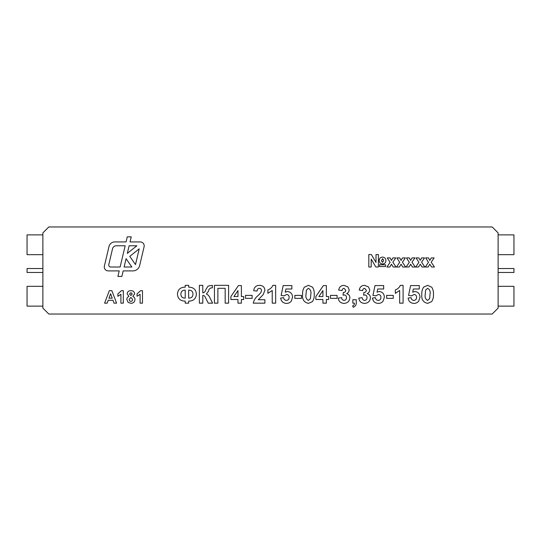 <?xml version="1.0" encoding="UTF-8"?>
<svg xmlns="http://www.w3.org/2000/svg" width="541" height="541" viewBox="0 0 541 541"><rect width="100%" height="100%" fill="white"/><g stroke="black" fill="none" stroke-linecap="round" stroke-linejoin="round"><path stroke-width="0.81" d="M498.119 268.519L513.95 268.519L513.95 272.481L498.119 272.481M42.881 272.481L27.05 272.481L27.05 268.519L42.881 268.519M108.795 264.576A1.981 1.981 0 0 0 110.722 267.011L120.136 267.011L125.16 245.776L116.369 245.776A3.956 3.956 0 0 0 112.514 248.826L108.795 264.576M104.285 266.943A3.956 3.956 0 0 0 108.241 270.899L119.216 270.899L117.911 276.437L121.874 276.437L123.186 270.899L132.91 270.899A6.925 6.925 0 0 0 139.652 265.563L144.089 246.797A3.956 3.956 0 0 0 140.234 241.928L130.029 241.928L131.233 236.85L127.263 236.85L126.067 241.928L114.787 241.928A5.937 5.937 0 0 0 109.005 246.5L104.386 266.03A3.956 3.956 0 0 0 104.285 266.943M492.175 314.044L48.825 314.044L42.881 308.106L42.881 232.894L48.825 226.956L492.175 226.956L498.119 232.894L498.119 308.106L492.175 314.044M126.817 299.538C126.858 298.03 127.568 296.982 128.941 296.38L127.142 293.844C127.426 291.721 128.677 290.666 130.895 290.686C133.113 290.673 134.364 291.721 134.655 293.844L132.836 296.38C134.209 296.941 134.919 297.963 134.973 299.437C134.79 301.905 133.451 303.197 130.963 303.318L128.149 302.426L126.817 299.538M111.852 290.686L116.592 303.156L114.043 303.156L112.995 300.282L108.207 300.282L107.159 303.156L104.602 303.156L109.316 290.686L111.852 290.686M382.615 263.974C380.479 263.825 379.342 262.676 379.2 260.525C379.315 258.395 380.431 257.259 382.548 257.097C384.658 257.286 385.78 258.449 385.916 260.579C385.787 262.683 384.692 263.812 382.615 263.974M389.804 267.011L386.957 267.011L390.108 262.317L387.275 257.901L390.129 257.901L391.454 260.404L392.901 257.901L395.748 257.901L392.834 262.216L396.066 267.011L393.219 267.011L391.454 264.191L389.804 267.011M408.989 267.011L406.142 267.011L409.287 262.317L406.46 257.901L409.307 257.901L410.639 260.404L412.08 257.901L414.933 257.901L412.019 262.216L415.251 267.011L412.404 267.011L410.639 264.191L408.989 267.011M428.174 267.011L425.321 267.011L428.472 262.317L425.645 257.901L428.492 257.901L429.825 260.404L431.265 257.901L434.119 257.901L431.204 262.216L434.437 267.011L431.59 267.011L429.825 264.191L428.174 267.011M199.372 303.156L199.372 285.344L202.801 285.344L202.801 292.884C204.451 292.519 205.465 291.416 205.823 289.563L208.136 286.047L212.39 285.344L212.39 287.859L211.876 287.839C209.922 287.988 208.785 289.131 208.468 291.254L206.385 293.973C208.19 294.859 209.441 296.299 210.151 298.294L212.62 303.156L208.292 303.156L205.364 297.415C204.917 296.143 204.065 295.467 202.801 295.393L202.801 303.156L199.372 303.156M241.394 303.156L237.966 303.156L237.966 299.504L230.892 299.504L230.892 296.542L238.419 285.574L241.394 285.574L241.394 296.536L243.68 296.536L243.68 299.504L241.394 299.504L241.394 303.156M258.3 299.734L264.914 299.734L264.914 303.156L253.269 303.156C253.925 300.086 255.528 297.564 258.084 295.589L260.816 292.708L261.492 290.652C261.486 289.212 260.782 288.427 259.376 288.312C257.868 288.522 257.124 289.435 257.151 291.051L253.729 290.72C254.087 287.271 255.994 285.479 259.45 285.344C262.716 285.398 264.542 287.014 264.914 290.192L263.19 294.656L258.3 299.734M286.507 303.386C283.139 303.197 281.192 301.425 280.678 298.064L283.646 297.678C283.863 299.308 284.769 300.221 286.365 300.417C288.191 300.241 289.11 299.22 289.124 297.361C289.144 295.609 288.306 294.656 286.615 294.48L284.12 295.853L281.131 295.427L283.186 285.574L291.863 285.574L291.863 288.995L285.932 288.995L285.235 292.181L287.433 291.511C290.74 291.951 292.444 293.871 292.553 297.286L291.288 301.094C290.071 302.642 288.481 303.406 286.507 303.386M304.36 287.156L308.424 285.344L312.495 287.176C313.834 289.361 314.416 291.761 314.247 294.372C314.416 296.989 313.827 299.389 312.482 301.58L308.424 303.386C303.974 302.345 302.027 299.329 302.602 294.338C302.433 291.727 303.021 289.334 304.36 287.156M337.084 298.361L330.463 298.361L330.463 295.393L337.084 295.393L337.084 298.361M352.84 303.156L352.84 299.734L356.269 299.734L356.269 302.223C356.472 304.671 355.464 306.355 353.246 307.268L352.617 305.902C353.861 305.422 354.47 304.509 354.443 303.156L352.84 303.156M378.315 303.386C374.947 303.197 372.999 301.425 372.485 298.064L375.454 297.678C375.67 299.308 376.577 300.221 378.173 300.417C379.998 300.241 380.918 299.22 380.932 297.361C380.952 295.609 380.113 294.656 378.423 294.48L375.927 295.853L372.938 295.427L374.994 285.574L383.67 285.574L383.67 288.995L377.74 288.995L377.043 292.181L379.241 291.511C382.548 291.951 384.252 293.871 384.36 297.286L383.096 301.094C381.878 302.642 380.289 303.406 378.315 303.386M403.086 285.344L403.086 303.156L399.657 303.156L399.657 290.476L395.322 293.337L395.322 289.915C397.649 289.077 399.326 287.555 400.34 285.344L403.086 285.344M423.576 287.156L427.633 285.344L431.711 287.176C433.043 289.361 433.632 291.761 433.456 294.372C433.632 296.989 433.043 299.389 431.698 301.58L427.633 303.386C423.184 302.345 421.243 299.329 421.811 294.338C421.642 291.727 422.23 289.334 423.576 287.156M413.939 303.386C410.572 303.197 408.631 301.425 408.11 298.064L411.079 297.678C411.295 299.308 412.201 300.221 413.797 300.417C415.623 300.241 416.543 299.22 416.556 297.361C416.577 295.609 415.745 294.656 414.048 294.48L411.559 295.853L408.563 295.427L410.619 285.574L419.302 285.574L419.302 288.995L413.371 288.995L412.668 292.181L414.866 291.511C418.173 291.951 419.884 293.871 419.985 297.286L418.72 301.094C417.51 302.642 415.914 303.406 413.939 303.386M393.266 298.361L386.639 298.361L386.639 295.393L393.266 295.393L393.266 298.361M364.546 303.386C361.212 303.176 359.292 301.411 358.778 298.098L362.206 297.678C362.314 299.261 363.119 300.174 364.614 300.417C366.196 300.187 366.994 299.247 367.001 297.597C367.028 296.096 366.345 295.21 364.938 294.94L363.579 295.19L363.897 292.424C365.398 292.438 366.21 291.7 366.318 290.213L364.62 288.312C363.39 288.522 362.734 289.286 362.659 290.598L359.238 290.084C359.765 287.061 361.55 285.486 364.587 285.344L368.522 286.946L369.74 289.915C369.618 291.633 368.766 292.877 367.177 293.655C369.273 294.25 370.355 295.636 370.429 297.82C370.037 301.303 368.076 303.156 364.546 303.386M343.988 303.386C340.661 303.176 338.74 301.411 338.226 298.098L341.655 297.678C341.763 299.261 342.561 300.174 344.062 300.417C345.645 300.187 346.436 299.247 346.45 297.597C346.477 296.096 345.787 295.21 344.38 294.94L343.021 295.19L343.346 292.424C344.847 292.438 345.652 291.7 345.76 290.213L344.062 288.312C342.832 288.522 342.183 289.286 342.108 290.598L338.68 290.084C339.214 287.061 340.992 285.486 344.035 285.344L347.964 286.946L349.188 289.915C349.067 291.633 348.208 292.877 346.625 293.655C348.715 294.25 349.797 295.636 349.871 297.82C349.486 301.303 347.518 303.156 343.988 303.386M326.351 303.156L322.923 303.156L322.923 299.504L315.843 299.504L315.843 296.542L323.376 285.574L326.351 285.574L326.351 296.536L328.637 296.536L328.637 299.504L326.351 299.504L326.351 303.156M301.459 298.361L294.831 298.361L294.831 295.393L301.459 295.393L301.459 298.361M275.653 285.344L275.653 303.156L272.224 303.156L272.224 290.476L267.883 293.337L267.883 289.915C270.216 289.077 271.886 287.555 272.901 285.344L275.653 285.344M252.126 298.361L245.506 298.361L245.506 295.393L252.126 295.393L252.126 298.361M214.446 303.156L214.446 285.344L228.606 285.344L228.606 303.156L225.178 303.156L225.178 288.312L217.874 288.312L217.874 303.156L214.446 303.156M196.403 294.142C195.998 298.774 193.407 301.094 188.64 301.1L188.64 303.156L185.211 303.156L185.211 301.1C180.444 301.087 177.854 298.767 177.448 294.128C177.847 289.509 180.437 287.19 185.211 287.17L185.211 285.344L188.64 285.344L188.64 287.17C193.414 287.19 196.004 289.509 196.403 294.142M418.585 267.011L415.731 267.011L418.883 262.317L416.049 257.901L418.903 257.901L420.229 260.404L421.676 257.901L424.523 257.901L421.615 262.216L424.847 267.011L421.994 267.011L420.229 264.191L418.585 267.011M399.4 267.011L396.546 267.011L399.698 262.317L396.871 257.901L399.718 257.901L401.05 260.404L402.49 257.901L405.344 257.901L402.43 262.216L405.662 267.011L402.808 267.011L401.05 264.191L399.4 267.011M368.813 267.011L368.813 254.54L371.369 254.54L376.009 262.446L376.009 254.54L378.402 254.54L378.402 267.011L375.846 267.011L371.207 259.098L371.207 267.011L368.813 267.011M379.525 266.53L379.525 264.772L385.598 264.772L385.598 266.53L379.525 266.53M123.301 290.686L123.301 303.156L120.907 303.156L120.907 294.284L117.87 296.285L117.87 293.885L121.38 290.686L123.301 290.686M142.486 290.686L142.486 303.156L140.092 303.156L140.092 294.284L137.049 296.285L137.049 293.885L140.565 290.686L142.486 290.686M42.881 234.875L27.05 234.875L27.05 254.669L42.881 254.669M498.119 234.875L513.95 234.875L513.95 254.669L498.119 254.669M42.881 286.331L27.05 286.331L27.05 306.125L42.881 306.125M498.119 286.331L513.95 286.331L513.95 306.125L498.119 306.125M430.034 294.372C430.562 291.504 429.764 289.482 427.633 288.312L425.618 290.064L425.24 294.372C424.712 297.239 425.51 299.254 427.633 300.417L429.649 298.666L430.034 294.372M318.852 296.536L322.923 296.536L322.923 290.605L318.852 296.536M310.818 294.372C311.346 291.504 310.548 289.482 308.424 288.312L306.409 290.064L306.023 294.372C305.496 297.239 306.301 299.254 308.424 300.417L310.439 298.666L310.818 294.372M233.895 296.536L237.966 296.536L237.966 290.605L233.895 296.536M188.64 290.138L188.64 298.132C191.48 298.152 192.927 296.786 192.981 294.02C192.806 291.376 191.358 290.084 188.64 290.138M180.877 294.243C181.039 296.887 182.486 298.186 185.211 298.132L185.211 290.138C182.405 290.098 180.958 291.464 180.877 294.243M382.636 258.699L381.439 260.755L382.541 262.371L383.677 260.363L382.636 258.699M108.957 298.199L112.23 298.199L110.594 293.729L108.957 298.199M130.908 292.607L129.536 294.034L130.888 295.487L132.254 294.027L130.908 292.607M130.895 297.401L129.218 299.308C129.204 300.525 129.772 301.222 130.929 301.398C132.058 301.222 132.606 300.532 132.572 299.335L130.895 297.401M124.105 267.011L131.848 267.011L126.067 258.686L124.105 267.011M135.493 264.576L139.22 248.826L129.786 256.346L135.493 264.576M129.123 245.776L127.318 253.398L136.88 245.776L129.123 245.776"/></g></svg>

